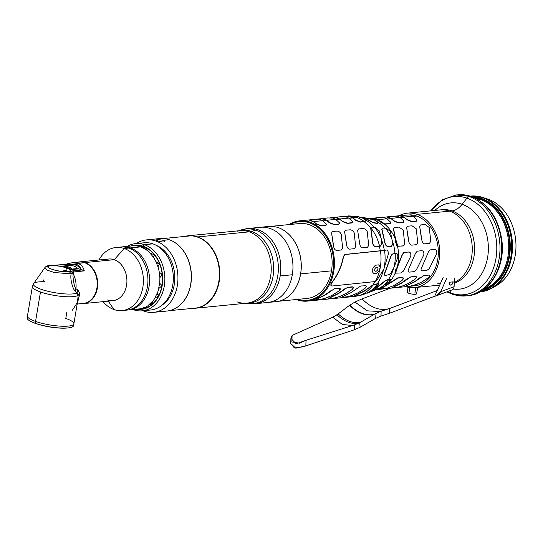 <?xml version="1.0" encoding="UTF-8"?>
<svg xmlns="http://www.w3.org/2000/svg" width="543" height="543" viewBox="0 0 543 543"><rect width="100%" height="100%" fill="white"/><g stroke="black" fill="none" stroke-linecap="round" stroke-linejoin="round"><path stroke-width="0.81" d="M351.219 217.112A39.551 30.211 84.4 0 1 351.952 217.214A39.551 30.211 -95.6 0 0 351.219 217.112M332.92 271.344A39.551 30.211 -95.6 0 0 299.403 221.646A39.551 30.211 -95.6 0 0 290.356 224.463A39.551 30.211 84.4 0 1 322.135 231.44A39.551 30.211 84.4 0 1 332.92 271.344A39.551 30.211 84.4 0 1 297.747 299.369A39.551 30.211 -95.6 0 0 307.175 300.36A39.551 30.211 -95.6 0 0 332.92 271.344M371.249 285.91A39.551 30.211 84.4 0 1 370.319 286.996A39.551 30.211 -95.6 0 0 371.249 285.91M355.149 295.589A39.551 30.211 84.4 0 1 354.701 295.657A39.551 30.211 -95.6 0 0 355.149 295.589M293.831 290.702A37.637 28.745 -95.6 0 0 300.646 273.889L331.488 270.848A37.637 28.745 84.4 0 1 306.985 298.46L278.444 301.277M271.052 226.363L299.593 223.546A37.637 28.745 84.4 0 1 331.488 270.848L300.646 273.889A37.637 28.745 -95.6 0 0 288.204 233.728M367.373 219.644L367.869 219.732L367.373 219.644M387.139 279.889A35.438 27.069 84.4 0 1 386.847 280.283M394.904 272.206A34.861 26.627 -95.6 0 0 395.189 271.507M395.711 270.115A34.861 26.627 -95.6 0 0 396.023 269.185M396.797 245.674A34.861 26.627 -95.6 0 0 396.661 245.131M395.772 242.035A34.861 26.627 -95.6 0 0 395.589 241.499M417.058 214.356A37.392 28.562 -95.6 0 0 398.881 215.781A37.392 28.562 -95.6 0 1 407.359 213.161A37.392 28.562 -95.6 0 1 417.058 214.356L449.631 211.146A37.392 28.562 84.4 0 1 472.159 245.993A37.392 28.562 84.4 0 1 454.26 282.496A37.392 28.562 -95.6 0 0 472.159 245.993A37.392 28.562 -95.6 0 0 449.631 211.146L417.058 214.356A37.392 28.562 -95.6 0 1 439.199 259.221A37.392 28.562 -95.6 0 1 406.456 286.847A37.392 28.562 -95.6 0 0 414.703 287.586A37.392 28.562 -95.6 0 0 439.667 253.914A37.392 28.562 -95.6 0 0 417.058 214.356M442.267 209.713A37.392 28.562 84.4 0 1 451.966 210.915A20.281 12.34 109.2 0 0 462.134 204.283A43.338 33.103 -95.6 0 1 488.062 254.124A43.338 33.103 -95.6 0 1 453.208 288.998A43.338 33.103 -95.6 0 0 488.062 254.124A43.338 33.103 -95.6 0 0 462.134 204.283L466.946 198.134A49.325 37.671 -95.6 0 0 430.877 210.84A49.325 37.671 84.4 0 1 466.946 198.134A4.717 2.871 -70.8 0 1 469.315 196.593A50.703 38.729 84.4 0 1 499.967 250.228A50.703 38.729 84.4 0 1 466.118 295.887L452.176 294.177A4.717 2.871 109.2 0 0 452.971 294.265A50.703 38.729 -95.6 0 0 466.118 295.887A50.703 38.729 -95.6 0 0 499.967 250.228A50.703 38.729 -95.6 0 0 469.315 196.593L471.005 196.423A50.703 38.729 -95.6 0 0 457.858 194.801A50.703 38.729 84.4 0 1 471.005 196.423A2.539 1.541 -70.8 0 1 471.433 196.478A2.539 1.541 109.2 0 0 471.005 196.423L469.315 196.593A4.717 2.871 109.2 0 0 466.946 198.134A49.325 37.671 84.4 0 1 495.956 258.536A49.325 37.671 84.4 0 1 451.05 293.145L449.774 290.77L451.05 293.145A49.325 37.671 84.4 0 1 447.446 291.645A49.325 37.671 -95.6 0 0 451.05 293.145A4.717 2.871 109.2 0 0 452.176 294.177A4.717 2.871 -70.8 0 1 451.05 293.145A49.325 37.671 -95.6 0 0 495.956 258.536A49.325 37.671 -95.6 0 0 466.946 198.134L462.134 204.283A20.281 12.34 -70.8 0 1 451.966 210.915A37.392 28.562 84.4 0 0 442.267 209.713L439.932 209.944A37.392 28.562 84.4 0 1 449.631 211.146A37.392 28.562 -95.6 0 0 439.932 209.944L407.359 213.161M409.307 252.027L403.999 252.386L402.315 254.382L397.266 267.041A35.621 27.204 -95.6 0 0 397.537 246.325L403.856 245.782M394.177 227.673L393.458 229.119L395.501 239.565A35.621 27.204 -95.6 0 0 384.532 224.164L390.295 223.791L390.831 222.678M387.505 216.922L386.874 217.105L391.055 218.605L387.369 218.965L391.055 218.605L393.804 220.987L398.65 222.969L403.32 222.508L403.856 221.388M400.537 215.639L399.899 215.815L404.08 217.315L400.395 217.682L404.08 217.315L406.836 219.705L411.675 221.687L416.352 221.225L416.881 220.105M409.829 214.824A35.621 27.204 84.4 0 1 416.773 216.066L413.42 216.399L416.773 216.066A35.621 27.204 84.4 0 1 438.31 253.744A35.621 27.204 84.4 0 1 414.526 285.822L376.489 289.575M374.494 289.473L374.046 289.46M373.428 289.833A35.621 27.204 -95.6 0 0 373.944 289.806A35.621 27.204 -95.6 0 1 373.428 289.833M401.915 280.568C403.687 278.851 403.877 277.887 402.492 277.677L403.34 278.009L401.915 280.568L393.879 285.57L387.335 288.082L378.933 289.168A35.872 27.401 -95.6 0 0 384.023 286.867L397.822 278.138L402.383 277.453L403.293 277.928L402.383 277.453L397.714 277.914L383.915 286.65L378.824 288.937A35.621 27.204 -95.6 0 1 376.781 289.446A35.621 27.204 -95.6 0 0 378.824 288.937L379.442 288.924M374.48 218.211L373.849 218.388L379.496 221.001L380.786 222.243L384.532 224.164A35.621 27.204 -95.6 0 1 395.501 239.565L395.609 242.449L397.537 246.325A35.621 27.204 -95.6 0 1 397.266 267.041L395.752 269.633L395.202 273.095A35.621 27.204 -95.6 0 1 383.915 286.65A35.621 27.204 -95.6 0 0 395.202 273.095L396.01 273.346M379.496 221.001A35.621 27.204 -95.6 0 0 377.039 219.99A35.492 21.598 -70.8 0 1 374.643 220.03A35.492 21.598 109.2 0 0 377.039 219.99A35.621 27.204 -95.6 0 0 371.65 218.822A35.621 27.204 -95.6 0 1 377.039 219.99A35.621 27.204 -95.6 0 1 379.496 221.001M376.598 221.361A36.157 27.618 84.4 0 1 385.028 228.169A36.157 27.618 84.4 0 0 376.598 221.361M385.143 275.382C384.098 275.253 384.111 274.045 385.177 271.778L390.838 256.208L392.155 254.083L394.944 253.466A36.157 27.618 84.4 0 0 392.053 240.101A36.157 27.618 84.4 0 1 394.944 253.466L396.424 253.364M367.631 292.731L374.473 289.195L385.354 280.588L388.564 279.326A36.157 27.618 84.4 0 0 393.519 268.317A36.157 27.618 84.4 0 1 388.564 279.326L389.48 279L390.356 279.387L388.91 281.892C390.655 280.093 390.885 279.204 389.596 279.231L388.7 279.55A36.408 27.808 84.4 0 1 380.568 287.559L388.91 281.892M373.048 290.342A36.157 27.618 84.4 0 1 372.301 290.485A36.157 27.618 84.4 0 0 373.048 290.342M368.432 292.419L371.419 291.245M378.736 283.67L377.215 283.785A39.693 30.32 -95.6 0 0 383.446 269.966A39.693 30.32 84.4 0 1 377.215 283.785L372.844 284.946L364.217 290.967L356.826 294.564C354.647 295.426 354.179 295.813 355.421 295.731M386.759 249.984L384.301 250.35A39.693 30.32 -95.6 0 0 381.281 239.151A39.693 30.32 84.4 0 1 384.301 250.35L344.873 254.463L343.339 256.513C341.696 265.792 337.895 274.412 331.949 282.367C330.524 284.6 330.477 285.788 331.814 285.937M374.527 227.619A39.693 30.32 -95.6 0 0 363.939 219.019A39.693 30.32 84.4 0 1 374.527 227.619M361.326 217.471L365.446 218.517L362.391 217.987L365.446 218.517L373.068 222.732L377.521 223.56L377.976 222.949M382.184 228.162L381.777 229.37L384.702 242.103C385.062 244.398 385.937 245.836 387.322 246.407L391.72 246.379M374.962 281.695A40.311 30.788 84.4 0 1 372.844 284.946A40.311 30.788 -95.6 0 0 374.962 281.695M358.149 295.697A40.311 30.788 84.4 0 1 353.893 296.519A40.311 30.788 -95.6 0 0 358.149 295.697M309.877 219.956L309.49 220.166L313.65 221.795L310.046 222.155A40.311 30.788 -95.6 0 1 333.755 271.52A40.311 30.788 -95.6 0 1 297.055 299.804A40.311 30.788 -95.6 0 1 296.268 299.519A40.311 30.788 -95.6 0 0 297.055 299.804A40.311 30.788 -95.6 0 0 307.508 301.094A40.311 30.788 -95.6 0 0 334.42 264.794A40.311 30.788 -95.6 0 0 310.046 222.155L313.65 221.795L316.413 224.116L321.273 225.976L325.949 225.515L326.472 224.456M322.902 218.673L322.515 218.883L326.676 220.512L322.99 220.879L326.676 220.512L329.438 222.834L334.305 224.687L338.975 224.225L339.497 223.173M335.927 217.383L335.547 217.594L339.701 219.229L336.015 219.589L339.701 219.229L342.463 221.551L347.33 223.404L352 222.942L352.529 221.883M348.952 216.114L348.572 216.311L352.733 217.94L349.04 218.306L352.733 217.94L355.495 220.261L360.355 222.121L364.177 221.741A40.311 30.788 84.4 0 1 370.665 228.053L372.593 242.673C372.926 245.076 373.91 246.42 375.566 246.712L379.394 246.332A40.311 30.788 84.4 0 1 380.283 250.968A40.311 30.788 -95.6 0 0 379.394 246.332L380.901 245.965M299.593 220.865A40.311 30.788 -95.6 0 1 310.046 222.155A40.311 30.788 -95.6 0 0 288.876 224.605A40.311 30.788 -95.6 0 1 299.593 220.865L309.401 219.895M366.783 218.972A35.621 27.204 -95.6 0 0 366.423 219.026A35.621 27.204 -95.6 0 1 366.783 218.972M365.948 218.768L366.505 218.802M350.303 216.481A39.693 30.32 -95.6 0 0 349.706 216.555A39.693 30.32 84.4 0 1 350.303 216.481M348.396 216.175A40.311 30.788 -95.6 0 0 345.979 216.284A40.311 30.788 84.4 0 1 348.396 216.175M371.256 227.829L370.665 228.053A40.311 30.788 -95.6 0 0 364.177 221.741L365.025 221.68L365.52 220.804M351.47 296.634A40.311 30.788 -95.6 0 0 353.893 296.519L307.508 301.094M336.796 217.831L337.312 217.777M400.965 287.159L409.66 286.304M387.933 288.448L396.628 287.586M376.014 289.731L383.602 288.876M379.862 288.591L379.367 288.53M349.183 296.946L351.43 296.885A40.562 30.985 84.4 0 1 350.452 296.858A40.562 30.985 -95.6 0 0 351.43 296.885L353.826 296.526M336.151 298.236L344.5 297.442M323.126 299.519L331.468 298.731M310.101 300.802L318.442 300.014M416.393 220.967L411.723 221.429L406.877 219.453L404.121 217.071L413.108 216.189L416.929 219.854L416.393 220.967M403.368 222.25L398.691 222.711L393.851 220.736L391.096 218.361L400.082 217.471L403.897 221.137L403.368 222.25M379.537 220.757L378.071 219.644L387.05 218.761L390.872 222.426L390.336 223.54L384.573 223.906A35.872 27.401 -95.6 0 0 379.537 220.757L380.826 221.999L384.573 223.906A35.872 27.401 -95.6 0 0 379.537 220.757M410.175 214.885L413.108 216.189L404.121 217.071L399.947 215.564L410.175 214.885M397.15 216.175L400.082 217.471L391.096 218.361L386.915 216.847L397.15 216.175M378.939 217.519L384.118 217.458L387.05 218.761L378.071 219.644L373.889 218.137L378.939 217.519M369.64 218.673L363.138 217.533L365.487 218.272L373.231 219.616A36.408 27.808 84.4 0 0 369.64 218.673A36.408 27.808 84.4 0 1 373.231 219.616A36.408 27.808 84.4 0 1 375.417 220.499L374.079 219.732A35.241 21.442 -70.8 0 1 373.231 219.616A36.408 27.808 84.4 0 1 375.417 220.499L378.016 222.691L377.561 223.302L373.109 222.474L365.487 218.272L373.231 219.616A35.241 21.442 109.2 0 0 374.079 219.732L369.002 218.564M365.962 218.503L364.998 218.361M365.079 218.361A36.408 27.808 84.4 0 1 365.649 218.347A36.408 27.808 84.4 0 0 365.079 218.361M356.989 216.453A39.944 30.51 84.4 0 1 360.925 217.478A39.944 30.51 84.4 0 1 362.738 218.191L365.561 220.553L365.066 221.429L364.224 221.49A40.562 30.985 -95.6 0 0 356.473 217.336A40.562 30.985 -95.6 0 0 348.443 215.917A40.562 30.985 84.4 0 1 356.473 217.336L352.774 217.695L356.473 217.336A40.562 30.985 84.4 0 1 364.224 221.49L360.396 221.863L355.536 220.017L352.774 217.695L348.443 215.917L356.989 216.453L362.738 218.191A39.944 30.51 -95.6 0 0 360.925 217.478L361.624 217.6L360.925 217.478A39.944 30.51 -95.6 0 0 356.989 216.453A39.944 30.51 -95.6 0 0 352.712 216.087M363.131 217.533L361.197 217.404M352.04 222.691L347.371 223.153L342.504 221.3L339.742 218.985L348.728 218.096L352.57 221.632L352.04 222.691M339.015 223.974L334.345 224.435L329.479 222.582L326.716 220.268L335.703 219.386L339.538 222.922L339.015 223.974M316.454 223.872L313.691 221.558L322.671 220.668L326.513 224.205L325.99 225.257L321.313 225.718L316.454 223.872M345.803 216.732L348.728 218.096L339.742 218.985L335.588 217.343L340.644 216.671L345.803 216.732M332.778 218.021L335.703 219.386L326.716 220.268L322.556 218.632L327.612 217.953L332.778 218.021M319.752 219.304L322.671 220.668L313.691 221.558L309.53 219.915L314.587 219.243L319.752 219.304M421.646 239.891L419.685 226.417L421.646 239.891M408.614 241.18L406.653 227.707L408.614 241.18M392.331 244.791L391.306 246.474L387.498 246.271C386.107 245.701 385.231 244.269 384.872 241.968L381.946 229.241L382.36 228.026L385.354 228.189A36.408 27.808 84.4 0 1 391.944 239.212L392.331 244.791L391.944 239.212L390.274 231.393L386.188 228.209L385.354 228.189A36.408 27.808 84.4 0 1 391.944 239.212L390.274 231.393M346.543 245.246L344.622 231.739L346.543 245.246M333.511 246.529L331.59 233.028L333.511 246.529M424.701 243.861C423.072 243.569 422.108 242.205 421.809 239.768L419.685 226.417L420.404 224.972L425.074 224.51L429.323 227.558L430.735 241.459L429.377 243.4L424.701 243.861M407.372 226.255L412.049 225.793L416.298 228.847L417.71 242.741L416.345 244.689L411.675 245.151C410.04 244.852 409.076 243.488 408.784 241.051L406.653 227.707L407.372 226.255M394.347 227.544L399.017 227.083L403.273 230.13L404.678 244.031L403.32 245.972L397.707 246.196A35.872 27.401 -95.6 0 0 395.671 239.436L393.627 228.99L394.347 227.544M395.772 242.321L397.707 246.196A35.872 27.401 -95.6 0 0 395.671 239.436L395.772 242.321M374.846 227.632L375.539 227.666L379.401 231.013L381.166 238.268A39.944 30.51 -95.6 0 0 374.846 227.632A39.944 30.51 84.4 0 1 381.166 238.268L381.593 244.309L380.392 246.128L375.736 246.583C374.079 246.291 373.089 244.947 372.763 242.545L370.835 227.924A40.562 30.985 84.4 0 1 379.564 246.203A40.562 30.985 -95.6 0 0 370.835 227.924L374.846 227.632M357.647 230.456L358.407 228.976L363.077 228.515C364.937 228.644 366.328 229.682 367.244 231.63L368.697 245.49L367.38 247.404L362.704 247.866C361.054 247.581 360.063 246.23 359.731 243.834L357.647 230.456M345.382 230.259L350.052 229.798C351.912 229.933 353.296 230.965 354.219 232.913L355.672 246.78L354.348 248.687L349.678 249.149C348.022 248.864 347.031 247.52 346.705 245.117L344.622 231.739L345.382 230.259M332.35 231.549L337.02 231.087C338.88 231.216 340.271 232.255 341.187 234.196L342.647 248.063L341.323 249.977L336.653 250.438C334.997 250.147 334.006 248.803 333.673 246.407L331.59 233.028L332.35 231.549M413.393 285.509L420.995 282.475L427.972 277.996L422.04 281.919L416.705 284.396L410.284 286.127L405.614 286.582C404.379 286.69 404.861 286.337 407.067 285.53L415.395 281.131L421.076 276.821L414.492 281.98L407.067 285.53L414.492 281.98L423.879 275.572L428.549 275.111C429.934 275.315 429.744 276.278 427.972 277.996M393.933 286.589L401.358 283.046L408.044 278.104L401.46 283.263L393.933 286.589M400.361 286.792L407.963 283.758L414.947 279.278L410.04 282.618L403.673 285.679L397.252 287.41L392.582 287.871C391.347 287.973 391.836 287.627 394.035 286.813L401.46 283.263L410.847 276.855L415.524 276.394C416.909 276.604 416.712 277.561 414.947 279.278M374.745 290.281L371.853 291.347M350.255 296.111L357.81 292.962L364.808 288.543L358.848 292.406L352.455 295.351L347.174 296.783L342.504 297.245C341.262 297.326 341.723 296.94 343.902 296.071L351.294 292.473L360.661 285.998L365.439 285.767C366.817 285.957 366.606 286.88 364.808 288.543M330.768 297.136L338.167 293.539L344.914 288.713L338.269 293.756L330.768 297.136M337.23 297.401L344.785 294.245L351.783 289.826L346.848 293.111L340.515 296.213L334.149 298.066L329.472 298.528C328.23 298.609 328.698 298.222 330.877 297.36L338.269 293.756L347.629 287.288L352.305 286.826L353.255 287.369L351.783 289.826C353.574 288.17 353.785 287.24 352.414 287.05L347.744 287.512L352.305 286.826L353.262 287.383M317.743 298.419L325.135 294.822L331.882 289.996L325.243 295.046L317.743 298.419M324.198 298.684L331.753 295.535L338.757 291.109L332.798 294.978L327.49 297.496L321.117 299.349L316.447 299.811C315.205 299.899 315.673 299.505 317.845 298.643L325.243 295.046L334.603 288.571L339.273 288.109L340.23 288.652L338.757 291.109C340.549 289.453 340.76 288.53 339.382 288.34L334.712 288.795L339.273 288.109L340.237 288.672M384.023 286.867L378.933 289.168A35.872 27.401 -95.6 0 0 384.023 286.867M368.439 292.691L376.564 288.095L385.462 280.826L388.7 279.55A36.408 27.808 84.4 0 1 380.568 287.559L367.401 293.139M377.276 286.08L369.505 291.679A39.944 30.51 -95.6 0 0 377.351 284.009L378.098 283.717C379.299 283.507 379.028 284.301 377.276 286.08M371.079 286.365L372.953 285.177A40.562 30.985 84.4 0 1 359.357 295.582L355.529 295.955C354.287 296.044 354.755 295.65 356.934 294.788L364.326 291.184L371.079 286.365M373.788 284.926L377.351 284.009A39.944 30.51 84.4 0 1 369.505 291.679L363.199 294.645L359.357 295.582A40.562 30.985 -95.6 0 0 372.953 285.177L373.788 284.926M428.481 251.884L430.165 249.889L434.834 249.427C436.477 249.719 437.101 251.144 436.701 253.696L429.269 268.656L426.846 270.394L422.176 270.848C420.798 270.652 420.703 269.416 421.891 267.136L428.481 251.884M415.544 253.167L417.221 251.165L421.897 250.703C423.54 250.995 424.164 252.42 423.757 254.979L416.332 269.932L413.909 271.67L409.232 272.124C407.861 271.928 407.766 270.692 408.954 268.412L415.544 253.167M402.512 254.45L404.196 252.454L408.865 251.993C410.515 252.285 411.132 253.703 410.732 256.262L403.306 271.215L400.877 272.953L395.399 273.163A35.872 27.401 -95.6 0 0 397.456 267.108L402.512 254.45M397.456 267.108L395.942 269.701L395.399 273.163A35.872 27.401 -95.6 0 0 397.456 267.108M394.014 267.285L397.734 257.558C398.073 254.952 397.517 253.547 396.057 253.35L395.168 253.533A36.408 27.808 84.4 0 1 394.014 267.285L391.055 272.769L389.019 274.643L385.347 275.457C384.301 275.321 384.308 274.113 385.374 271.846L391.035 256.276L392.358 254.151L395.168 253.533A36.408 27.808 84.4 0 1 394.014 267.285M386.433 249.984C387.736 250.092 388.367 251.518 388.32 254.26L383.921 268.948A39.944 30.51 -95.6 0 0 384.539 250.418L386.433 249.984M376.991 280.14L375.288 281.552A40.562 30.985 -95.6 0 0 379.537 270.814A40.562 30.985 -95.6 0 0 380.331 267.007A40.562 30.985 -95.6 0 0 380.487 251.042A40.562 30.985 84.4 0 1 380.331 267.007L378.546 264.903L375.451 265.208L373 267.733A40.562 30.985 84.4 0 1 372.206 271.541L373.706 273.543L376.801 273.238L379.537 270.814A40.562 30.985 84.4 0 1 375.288 281.552L332.017 286.012C330.687 285.862 330.728 284.668 332.146 282.435C338.085 274.473 341.88 265.86 343.543 256.581L345.076 254.538L384.539 250.418A39.944 30.51 84.4 0 1 383.921 268.948L376.991 280.14L383.921 268.948L388.32 254.26M376.061 267.428L377.27 267.312L378.009 268.337A40.562 30.985 84.4 0 1 377.677 269.925L376.475 271.12L375.267 271.235L374.589 270.231A40.562 30.985 -95.6 0 0 374.914 268.642L376.061 267.428M379.197 264.957L380.141 266.946A40.311 30.788 84.4 0 1 379.347 270.747L376.611 273.17L373.516 273.475M476.53 196.125A48.117 36.754 84.4 0 1 482.741 197.442A48.117 36.754 84.4 0 1 483.385 197.659A1.52 0.923 109.2 0 0 483.134 197.632A48.171 36.795 84.4 0 1 512.259 248.585A48.171 36.795 84.4 0 1 480.107 291.964A48.171 36.795 -95.6 0 0 512.259 248.585A48.171 36.795 -95.6 0 0 483.134 197.632A1.52 0.923 -70.8 0 1 483.385 197.659A48.117 36.754 84.4 0 1 512.239 240.814A48.117 36.754 84.4 0 1 491.707 288.272A48.117 36.754 -95.6 0 0 512.239 240.814A48.117 36.754 -95.6 0 0 483.385 197.659L488.143 199.206L483.385 197.659A48.117 36.754 -95.6 0 0 482.741 197.442L487.533 198.996A45.992 35.125 84.4 0 1 488.143 199.206A45.992 35.125 84.4 0 1 515.85 242.022A45.992 35.125 84.4 0 1 493.892 286.928M488.143 199.206A45.992 35.125 84.4 0 1 515.728 240.454A45.992 35.125 84.4 0 1 496.098 285.808L491.707 288.272A48.117 36.754 84.4 0 1 485.87 290.776M483.134 197.632A48.171 36.795 -95.6 0 0 470.645 196.084A48.171 36.795 84.4 0 1 483.134 197.632L482.551 197.686A48.171 36.795 -95.6 0 0 470.353 196.118A48.171 36.795 84.4 0 1 482.551 197.686L483.134 197.632M479.808 291.991A48.171 36.795 -95.6 0 0 511.682 248.45A48.171 36.795 -95.6 0 0 482.551 197.686A48.171 36.795 84.4 0 1 511.682 248.45A48.171 36.795 84.4 0 1 479.808 291.991M481.58 198.507A1.52 0.923 -70.8 0 1 482.551 197.686A1.52 0.923 109.2 0 0 481.58 198.507A47.411 36.211 -95.6 0 0 472.471 196.858A47.411 36.211 84.4 0 1 481.58 198.507L481.315 199.009A46.902 35.824 -95.6 0 0 473.924 197.455A46.902 35.824 -95.6 0 1 481.315 199.009L481.58 198.507A47.411 36.211 84.4 0 1 510.277 246.576A47.411 36.211 84.4 0 1 481.743 290.851A47.411 36.211 -95.6 0 0 510.277 246.576A47.411 36.211 -95.6 0 0 481.58 198.507M483.053 289.982A46.902 35.824 -95.6 0 0 509.687 245.511A46.902 35.824 -95.6 0 0 481.315 199.009A1.011 0.618 -70.8 0 1 480.67 199.552A46.393 35.438 84.4 0 1 508.689 244.024A46.393 35.438 84.4 0 1 484.634 288.808A46.393 35.438 84.4 0 0 508.689 244.024A46.393 35.438 84.4 0 0 480.67 199.552A1.011 0.618 109.2 0 0 481.315 199.009A46.902 35.824 -95.6 0 1 509.687 245.511A46.902 35.824 -95.6 0 1 483.053 289.982M475.702 198.297A46.393 35.438 84.4 0 1 480.67 199.552L478.376 199.783L480.67 199.552A46.393 35.438 84.4 0 0 475.702 198.297M469.315 196.593A50.703 38.729 -95.6 0 0 456.161 194.971A50.703 38.729 84.4 0 1 469.315 196.593M471.005 196.423A50.703 38.729 84.4 0 1 501.664 250.058A50.703 38.729 84.4 0 1 467.815 295.725A50.703 38.729 -95.6 0 0 501.664 250.058A50.703 38.729 -95.6 0 0 471.005 196.423M462.134 204.283A43.338 33.103 -95.6 0 0 434.834 210.446A43.338 33.103 -95.6 0 1 462.134 204.283M451.966 210.915A37.392 28.562 84.4 0 1 474.575 247.391A37.392 28.562 84.4 0 1 454.233 283.174A37.392 28.562 84.4 0 0 474.575 247.391A37.392 28.562 84.4 0 0 451.966 210.915L449.631 211.146L451.966 210.915M437.577 283.174A37.392 28.562 -95.6 0 0 440.23 283.935M417.682 287.295L416.59 293.804A4.751 1.025 -170.5 0 1 413.786 294.272A4.751 1.025 -170.5 0 1 408.852 293.322L409.822 287.525L408.852 293.322A4.751 1.025 -170.5 0 1 407.216 292.236L408.051 287.233M414.954 292.718L415.836 287.478M453.201 289.249L453.215 288.862L452.672 289.446L453.201 289.249M389.759 288.428L362.066 298.867L354.952 302.057L367.333 310.854L380.148 311.533L367.333 310.854L354.952 302.057L349.767 305.146L354.952 302.057L362.066 298.867C371.052 307.962 380.249 311.173 389.65 308.492C380.249 311.173 371.052 307.962 362.066 298.867L389.759 288.428M436.178 295.894L451.667 290.05A6.387 4.52 69.3 0 0 454.111 286.67L440.692 291.727L446.543 278.688L440.692 291.727L436.063 295.935L434.726 296.22L437.278 290.532L389.65 308.492L381.138 311.2L389.65 308.492L437.278 290.532L434.726 296.22L389.48 313.277L434.726 296.22C437.02 295.955 439.009 294.455 440.692 291.727L454.111 286.67L454.396 278.634L454.111 286.67A6.387 4.52 69.3 0 1 450.52 290.261M389.48 313.277L380.969 316.04L389.48 313.277L389.65 308.492L389.48 313.277M443.122 277.493L437.278 290.532M381.138 311.2L380.969 316.04L381.138 311.2L374.948 313.929L375.376 318.49L380.969 316.04L375.376 318.49L374.948 313.929L381.138 311.2M349.767 305.146C358.672 313.501 367.061 316.433 374.948 313.929C367.061 316.433 358.672 313.501 349.767 305.146L349.468 305.363C358.353 313.705 366.729 316.623 374.595 314.132L359.697 322.732L360.124 327.253L375.376 318.49L360.124 327.253L359.697 322.732L374.595 314.132C366.729 316.623 358.353 313.705 349.468 305.363L336.993 314.804C345.009 322.196 352.577 324.836 359.697 322.732C352.577 324.836 345.009 322.196 336.993 314.804L332.737 317.227L342.368 324.456L352.502 325.529L342.368 324.456L332.737 317.227L338.214 313.922C346.312 321.354 353.961 324.022 361.156 321.924C353.961 324.022 346.312 321.354 338.214 313.922L349.767 305.146M290.722 343.468L294.455 347.995L303.157 346.794L354.436 329.737L305.838 345.843L306.035 340.291L299.661 343.169L291.863 341.961L292.107 335.431L332.737 317.227L292.107 335.431L290.905 338.357L296.105 343.882L306.035 340.291L354.613 324.863L359.697 322.732L354.613 324.863L354.436 329.737L360.124 327.253L354.436 329.737L354.613 324.863L306.035 340.291L305.838 345.843L295.779 348.199L290.722 343.515M449.142 282.251L453.215 281.851C451.199 285.923 449.842 286.059 449.142 282.251A3.17 1.928 109.2 0 0 450.133 285.048A3.17 1.928 109.2 0 0 453.215 281.851L449.142 282.251M292.31 274.758A37.772 28.854 -95.6 0 0 260.301 227.286A37.772 28.854 84.4 0 1 292.31 274.758L280.168 275.959A37.772 28.854 -95.6 0 0 248.151 228.488A37.772 28.854 -95.6 0 0 244.683 229.112A37.772 28.854 84.4 0 1 248.151 228.488A37.772 28.854 84.4 0 1 280.168 275.959L292.31 274.758A37.772 28.854 84.4 0 1 267.719 302.471A37.772 28.854 -95.6 0 0 292.31 274.758M238.574 230.809L241.221 229.94A37.528 28.664 84.4 0 1 255.644 230.157A37.528 28.664 -95.6 0 0 241.221 229.94L248.151 228.488L268.575 226.472A37.772 28.854 84.4 0 1 300.584 273.944A37.772 28.854 84.4 0 1 275.993 301.657L255.57 303.673A37.772 28.854 -95.6 0 0 280.168 275.959A37.772 28.854 84.4 0 1 255.57 303.673L248.484 303.598A37.528 28.664 -95.6 0 0 278.131 272.953A37.528 28.664 -95.6 0 0 255.644 230.157L251.504 231.393A36.652 27.998 -95.6 0 0 238.791 230.782A36.652 27.998 -95.6 0 1 251.504 231.393L255.644 230.157A37.528 28.664 84.4 0 1 278.131 272.953A37.528 28.664 84.4 0 1 248.484 303.598L245.728 303.265M144.418 244.689A33.768 25.792 -95.6 0 0 135.655 243.61A33.768 25.792 -95.6 0 0 127.279 246.379A33.768 25.792 84.4 0 1 144.418 244.689L152.882 243.855L144.418 244.689A33.768 25.792 84.4 0 1 164.278 286.046A33.768 25.792 84.4 0 1 133.53 309.741A33.768 25.792 -95.6 0 0 142.286 310.82A33.768 25.792 -95.6 0 0 164.834 280.412A33.768 25.792 -95.6 0 0 144.418 244.689L143.196 246.25L144.418 244.689M132.913 309.517A33.768 25.792 -95.6 0 0 133.53 309.741L133.53 309.741A33.768 25.792 84.4 0 1 132.913 309.517M139.096 309.191L140.542 309.048L139.096 309.191M141.791 308.831A33.768 25.792 84.4 0 1 141.35 308.668A33.768 25.792 -95.6 0 0 141.791 308.831M137.345 306.673A33.768 25.792 84.4 0 1 136.612 306.198A33.768 25.792 -95.6 0 0 137.345 306.673M131.175 249.074A33.768 25.792 84.4 0 1 131.827 248.463A33.768 25.792 -95.6 0 0 131.175 249.074M135.913 245.45A33.768 25.792 84.4 0 1 136.49 245.131A33.768 25.792 -95.6 0 0 135.913 245.45M135.655 243.61L144.126 242.775A33.768 25.792 84.4 0 1 152.882 243.855A33.768 25.792 84.4 0 1 173.298 279.577A33.768 25.792 84.4 0 1 150.757 309.985L142.286 310.82M155.916 241.058A36.408 27.808 -95.6 0 0 136.388 243.535A36.408 27.808 -95.6 0 1 146.474 239.891A36.408 27.808 -95.6 0 1 155.916 241.058L157.545 240.902L155.916 241.058A36.408 27.808 -95.6 0 1 177.323 285.645A36.408 27.808 -95.6 0 1 144.18 311.187A36.408 27.808 -95.6 0 0 153.621 312.354A36.408 27.808 -95.6 0 0 177.928 279.57A36.408 27.808 -95.6 0 0 155.916 241.058M143.019 310.752A36.408 27.808 -95.6 0 0 144.18 311.187A36.408 27.808 -95.6 0 1 143.019 310.752M142.802 309.171A33.768 25.792 84.4 0 1 142.185 308.967A33.768 25.792 -95.6 0 0 142.802 309.171M146.474 309.944A33.768 25.792 -95.6 0 0 173.122 282.34A33.768 25.792 -95.6 0 0 152.882 243.855A33.768 25.792 -95.6 0 0 139.938 243.651M139.456 245.334A32.322 24.693 -95.6 0 0 138.879 245.558M138.662 245.646A32.322 24.693 -95.6 0 0 137.623 246.122M133.144 249.081A32.322 24.693 -95.6 0 0 132.411 249.732M137.698 305.322A32.322 24.693 -95.6 0 0 138.526 305.818M156.391 245.422A32.322 24.693 84.4 0 1 174.615 273.699A32.322 24.693 84.4 0 1 162.269 304.99M143.277 307.847A32.322 24.693 -95.6 0 0 144.838 308.234M145.062 308.281A32.322 24.693 -95.6 0 0 145.68 308.39M132.852 245.83A31.942 24.401 84.4 0 1 133.558 245.694M132.254 245.782L134.861 245.524A31.942 24.401 84.4 0 1 143.142 246.549L140.535 246.8A31.942 24.401 -95.6 0 0 138.397 246.183L138.913 245.687A31.942 24.401 -95.6 0 0 137.861 245.558L134.202 245.687A31.942 24.401 -95.6 0 0 132.254 245.782A31.942 24.401 -95.6 0 0 130.252 246.088M127.632 247.153L126.546 247.404L127.632 247.153M147.187 248.816A31.942 24.401 -95.6 0 0 146.21 248.232L142.639 247.662A31.942 24.401 -95.6 0 0 140.535 246.8L143.142 246.549A31.942 24.401 84.4 0 1 162.459 280.337A31.942 24.401 84.4 0 1 141.132 309.103L138.526 309.361A31.942 24.401 -95.6 0 0 140.875 308.974L144.479 308.356A31.942 24.401 -95.6 0 0 145.483 308.003L144.866 307.582A31.942 24.401 -95.6 0 0 148.701 305.207L152.081 303.924A31.942 24.401 -95.6 0 0 152.916 303.143L152.02 302.091A31.942 24.401 -95.6 0 0 154.925 298.107L157.918 296.295A31.942 24.401 -95.6 0 0 158.481 295.168L157.158 293.641A31.942 24.401 -95.6 0 0 158.794 288.53L161.291 286.378A31.942 24.401 -95.6 0 0 161.515 285.055L159.676 283.256A31.942 24.401 -95.6 0 0 159.839 277.629L161.794 275.376A31.942 24.401 -95.6 0 0 161.651 274.005L159.269 272.186A31.942 24.401 -95.6 0 0 157.938 266.722L159.364 264.617A31.942 24.401 -95.6 0 0 158.868 263.369L155.977 261.76A31.942 24.401 -95.6 0 0 153.309 257.124L154.287 255.386A31.942 24.401 -95.6 0 0 153.506 254.416L150.201 253.248A31.942 24.401 -95.6 0 0 146.529 249.99L147.187 248.816M139.822 309.184A31.942 24.401 84.4 0 1 137.277 309.082M134.087 308.472A31.942 24.401 84.4 0 1 133.306 308.234M136.755 309.137A31.942 24.401 -95.6 0 0 137.087 309.171L136.578 309.449A31.942 24.401 -95.6 0 0 138.526 309.361M136.008 309.211A32.247 24.632 -95.6 0 0 136.87 309.34M137.664 309.422A32.247 24.632 -95.6 0 0 162.554 282.631A32.247 24.632 -95.6 0 0 143.196 246.25A32.247 24.632 -95.6 0 0 131.392 245.884M188.326 235.764L239.755 230.687A36.408 27.808 84.4 0 1 249.196 231.854L197.767 236.931A36.408 27.808 -95.6 0 0 188.326 235.764A36.408 27.808 -95.6 0 0 184.722 236.436M203.951 305.288L204.507 305.234L203.951 305.288M218.938 282.842A36.408 27.808 84.4 0 1 218.693 282.245A36.408 27.808 84.4 0 0 218.938 282.842M216.168 256.703A36.408 27.808 84.4 0 1 216.29 256.072A36.408 27.808 84.4 0 0 216.168 256.703M146.474 239.891L159.825 238.574A36.408 27.808 84.4 0 1 169.267 239.741L163.402 240.318C156.988 239.273 155.033 239.47 157.545 240.902C163.857 242.545 165.812 242.354 163.402 240.318L169.267 239.741A36.408 27.808 84.4 0 1 191.279 278.254A36.408 27.808 84.4 0 1 166.972 311.037L153.621 312.354M217.736 260.083A36.652 27.998 -95.6 0 0 217.648 261.04A36.652 27.998 -95.6 0 1 217.736 260.083M219.291 277.704A36.652 27.998 -95.6 0 0 219.562 278.627A36.652 27.998 -95.6 0 1 219.291 277.704M193.152 308.329A36.408 27.808 -95.6 0 0 195.473 308.227A36.408 27.808 -95.6 0 0 219.779 275.437A36.408 27.808 -95.6 0 0 197.767 236.931L249.196 231.854A36.408 27.808 84.4 0 1 271.208 270.366A36.408 27.808 84.4 0 1 246.902 303.15A36.408 27.808 84.4 0 1 237.461 301.983M237.413 231.182L239.755 230.687A36.408 27.808 84.4 0 1 249.196 231.854A25.351 15.428 109.2 0 0 251.504 231.393A36.652 27.998 -95.6 0 1 273.55 272.274A36.652 27.998 -95.6 0 1 245.945 303.245A36.652 27.998 -95.6 0 0 273.55 272.274A36.652 27.998 -95.6 0 0 251.504 231.393A25.351 15.428 -70.8 0 1 249.196 231.854A36.408 27.808 84.4 0 1 271.208 270.366A36.408 27.808 84.4 0 1 246.902 303.15L195.473 308.227M151.029 302.702L151.823 304.08L148.701 305.207M152.02 302.091L152.97 302.994M157.158 293.641L158.488 294.964L156.812 293.851A31.691 24.204 84.4 0 1 155.054 297.367L155.346 297.876M155.977 261.76L158.671 263.138L156.913 264.224M153.323 256.975L154.334 255.59L153.309 257.124M147.275 248.945L146.529 249.99M134.202 245.687L137.562 245.551L137.542 246.108M129.363 247.574L129.553 248.355M159.357 239.653A35.39 27.035 -95.6 0 0 156.208 240.332M178.423 306.422A36.279 27.713 -95.6 0 0 191.204 272.063A36.279 27.713 -95.6 0 0 171.955 240.861M163.484 238.533L190.898 235.825A36.279 27.713 84.4 0 1 219.358 271.14A36.279 27.713 84.4 0 1 195.202 308.125L169.267 310.684M43.25 279.876L44.546 281.749A22.935 4.941 9.5 0 0 33.612 283.629L44.879 267.618C45.972 266.097 48.137 265.351 51.361 265.364L51.918 265.479C38.105 265.676 60.538 273.502 69.137 271.486L71.194 273.855L72.334 273A3.041 2.593 -101.6 0 0 70.481 271.228A3.041 2.593 78.4 0 1 72.334 273L74.16 271.9A3.041 2.321 -95.6 0 0 72.891 270.835L82.366 269.898L84.294 270.896L74.16 271.9L73.244 273.923A6.34 4.975 22.6 0 1 72.334 273L74.16 271.9A3.041 2.321 -95.6 0 0 72.891 270.835L69.137 271.486C60.538 273.502 38.105 265.676 51.918 265.479L66.416 264.332L69.015 265.466L61.719 266.185L63.755 267.122A11.084 2.389 9.5 0 0 50.024 265.839A11.084 2.389 9.5 0 0 52.135 269.308A11.084 2.389 9.5 0 0 66.463 271.575A11.084 2.389 9.5 0 0 68.418 268.744L66.382 267.828L65.954 270.414L61.054 271.283L65.954 270.414L67.508 271.514L65.954 270.414L66.382 267.828L63.755 267.122A11.084 2.389 9.5 0 0 48.32 266.776A11.084 2.389 9.5 0 0 52.135 269.308A11.084 2.389 9.5 0 0 63.646 271.527A11.084 2.389 9.5 0 0 70.183 270.434A11.084 2.389 9.5 0 0 68.418 268.744L71.452 269.579L78.749 268.86L82.366 269.898L69.137 271.486L71.194 273.855L72.334 273A6.34 4.975 -157.4 0 0 73.244 273.923C72.321 275.722 74.235 287.654 75.952 288.713C74.235 287.654 72.321 275.722 73.244 273.923A20.79 15.876 84.4 0 1 75.952 288.713A6.34 4.772 -52 0 0 75.355 291.082A6.34 4.772 128 0 1 75.952 288.713L78.016 290.138A6.34 4.772 -41.4 0 0 77.058 293.091A6.34 4.772 138.6 0 1 78.016 290.138L79.814 293.702A6.34 3.733 3.7 0 0 78.178 295.263L77.452 302.376L78.178 295.263L77.058 293.091A22.935 4.941 -170.5 0 1 50.234 291.808A22.935 4.941 -170.5 0 1 33.612 283.629A22.935 4.941 9.5 0 0 50.234 291.808A22.935 4.941 9.5 0 0 77.058 293.091L75.355 291.082C72.932 290.091 69.762 278.26 71.194 273.855L54.246 272.518L46.813 270L44.879 267.618L46.813 270L54.246 272.518L71.194 273.855C69.762 278.26 72.932 290.091 75.355 291.082L78.178 295.263A23.525 5.07 -170.5 0 1 40.481 291.964A23.525 5.07 -170.5 0 1 32.39 286.589A23.525 5.07 9.5 0 0 40.481 291.964L35.553 321.422A23.525 5.07 9.5 0 0 59.981 326.126A23.525 5.07 9.5 0 0 73.868 323.818A23.525 5.07 -170.5 0 1 59.981 326.126A23.525 5.07 -170.5 0 1 35.553 321.422L40.481 291.964A23.525 5.07 9.5 0 0 78.178 295.263A6.34 3.733 -176.3 0 1 79.814 293.702L77.174 304.046L79.814 293.702L78.016 290.138L75.952 288.713A20.79 15.876 -95.6 0 0 73.244 273.923L74.16 271.9L84.294 270.896C83.337 267.02 81.206 264.522 77.893 263.409L84.667 262.737A20.79 15.876 84.4 0 1 97.231 284.729A20.79 15.876 84.4 0 1 83.357 303.449L76.794 304.1M65.825 264.231L71.852 262.805L79.271 262.072A20.79 15.876 84.4 0 1 84.667 262.737L77.893 263.409L72.219 262.771L67.149 263.817M27.7 317.037A23.525 5.07 9.5 0 0 31.392 321.721A23.525 5.07 9.5 0 0 35.241 323.268L35.553 321.422A23.525 5.07 -170.5 0 1 27.455 316.053A23.525 5.07 9.5 0 0 35.553 321.422L35.241 323.268L35.831 323.56A22.514 4.853 9.5 0 0 67.875 327.938M72.395 310.202L77.452 302.376L73.868 323.818A23.525 5.07 9.5 0 0 65.778 318.442L66.769 312.49M79.604 261.889L108.81 259.004A20.939 15.998 84.4 0 1 114.24 259.676L85.034 262.561A20.939 15.998 -95.6 0 0 79.604 261.889A20.939 15.998 -95.6 0 0 77.703 262.228M88.21 301.915L88.909 301.847L88.21 301.915M97.082 289.575A20.939 15.998 84.4 0 1 96.769 288.856A20.939 15.998 -95.6 0 0 97.082 289.575M95.283 273.767A20.939 15.998 84.4 0 1 95.446 273A20.939 15.998 -95.6 0 0 95.283 273.767M115.985 247.493L120.546 247.045A31.691 24.204 84.4 0 1 128.766 248.063L124.204 248.511A31.691 24.204 -95.6 0 0 115.985 247.493A31.691 24.204 -95.6 0 0 98.962 259.975A31.691 24.204 84.4 0 1 124.204 248.511L114.24 259.676A20.939 15.998 -95.6 0 0 103.611 260.728M108.261 301.148L113.989 309.558A31.691 24.204 84.4 0 1 103.068 301.657A31.691 24.204 -95.6 0 0 113.989 309.558L108.261 301.148M134.562 245.789L134.671 245.803A31.691 24.204 84.4 0 1 137.97 246.196L138.621 246.237M143.033 247.717L143.013 247.954A31.691 24.204 -95.6 0 0 140.522 246.902L130.395 247.9A31.691 24.204 -95.6 0 0 122.175 246.882A31.691 24.204 -95.6 0 0 121.361 246.984M133.395 308.757A31.691 24.204 84.4 0 1 132.859 308.655A31.691 24.204 84.4 0 1 132.553 308.587A31.691 24.204 -95.6 0 0 132.859 308.655L133.042 308.363M126.519 247.418A31.691 24.204 84.4 0 1 127.306 247.092M81.783 303.605A20.939 15.998 -95.6 0 0 83.71 303.571A20.939 15.998 -95.6 0 0 97.692 284.708A20.939 15.998 -95.6 0 0 85.034 262.561L114.24 259.676A20.939 15.998 84.4 0 1 126.899 281.824A20.939 15.998 84.4 0 1 112.924 300.686L83.71 303.571M107.494 300.014A20.939 15.998 -95.6 0 0 126.56 285.319A20.939 15.998 -95.6 0 0 114.24 259.676L124.204 248.511A31.691 24.204 84.4 0 1 142.843 287.322A31.691 24.204 84.4 0 1 113.989 309.558A31.691 24.204 -95.6 0 0 122.209 310.569A31.691 24.204 -95.6 0 0 143.366 282.034A31.691 24.204 -95.6 0 0 124.204 248.511L128.766 248.063A31.691 24.204 84.4 0 1 147.927 281.579A31.691 24.204 84.4 0 1 126.77 310.121L122.209 310.569M127.578 310.026A31.691 24.204 -95.6 0 0 128.399 309.958A31.691 24.204 -95.6 0 0 149.549 281.423A31.691 24.204 -95.6 0 0 130.395 247.9L140.522 246.902A31.691 24.204 84.4 0 1 143.013 247.954A31.691 24.204 84.4 0 1 146.074 249.787L146.556 249.95M150.479 253.337L150.445 253.662A31.691 24.204 84.4 0 1 152.895 256.71L153.391 257.002M156.058 261.991L156.065 262.228A31.691 24.204 84.4 0 1 157.613 266.138L158.074 266.538M159.35 272.24L159.194 272.634A31.691 24.204 84.4 0 1 159.642 276.923L160.056 277.405M159.676 283.256L159.452 283.616A31.691 24.204 84.4 0 1 158.76 287.77L159.099 288.292M152.352 301.698L151.592 302.105A31.691 24.204 84.4 0 1 148.979 304.562L148.911 304.684M146.101 306.938L144.418 307.379A31.691 24.204 84.4 0 1 141.275 308.478L141.818 308.594A31.691 24.204 84.4 0 1 140.61 308.757L128.399 309.958M71.683 269.111L70.834 269.192L71.683 269.111C71.113 267.448 68.33 266.477 63.348 266.199L69.28 265.615C73.101 265.371 75.884 266.341 77.622 268.527L71.69 269.111L71.452 269.579L78.749 268.86L77.622 268.527C75.884 266.341 73.101 265.371 69.28 265.615L61.719 266.185L69.28 265.615L67.237 264.685L76.373 264.4C78.783 265.201 80.405 266.925 81.233 269.572L80.832 269.43C78.491 265.269 74.092 263.735 67.637 264.828C74.092 263.735 78.491 265.269 80.832 269.43L77.622 268.527L71.69 269.111C71.113 267.448 68.33 266.477 63.348 266.199L63.3 266.443C67.06 267.217 69.484 268.066 70.576 268.982L71.452 269.579L63.755 267.122L61.719 266.185L63.3 266.443C67.06 267.217 69.484 268.066 70.576 268.982A3.041 2.647 -17.3 0 1 71.69 269.111M51.918 265.479L56.934 265.262A3.041 2.321 -95.6 0 0 56.146 265.167A3.041 2.321 -95.6 0 0 56.139 265.167L51.918 265.479M65.601 264.373L56.934 265.262A3.041 2.321 -95.6 0 0 56.146 265.167L65.954 264.197M66.416 264.332L67.237 264.685L76.373 264.4L77.893 263.409L72.219 262.771M76.373 264.4C78.783 265.201 80.405 266.925 81.233 269.572L84.294 270.896C83.337 267.02 81.206 264.522 77.893 263.409L76.373 264.4M31.786 321.897A22.514 4.853 9.5 0 0 35.831 323.56A22.514 4.853 -170.5 0 1 32.152 322.074L31.392 321.721M68.303 327.897L67.468 327.986A22.514 4.853 -170.5 0 1 35.831 323.56L35.241 323.268A23.525 5.07 9.5 0 0 68.303 327.897A23.525 5.07 9.5 0 0 73.319 324.673M73.868 323.818L73.556 325.657A23.525 5.07 -170.5 0 1 59.676 327.965A23.525 5.07 -170.5 0 1 35.241 323.268A23.525 5.07 -170.5 0 1 27.15 317.893L32.39 286.589L33.612 283.629M337.583 217.879L336.999 217.933M324.558 219.162L323.974 219.223M311.526 220.451L310.949 220.506M375.301 288.951L374.134 289.405M379.374 288.523L380.215 288.442M414.703 287.586L439.701 285.123M366.742 219.223L367.312 219.318M375.851 218.815L376.394 218.761M388.876 217.533L389.426 217.478M401.901 216.243L402.451 216.189M351.294 216.881L350.629 216.861M354.701 295.663L355.115 295.609M370.265 218.605L374.385 218.198M383.08 217.336L387.41 216.908M396.105 216.053L400.442 215.625M348.871 216.107L343.468 216.535M359.486 295.568L353.893 296.519M317.411 219.1L322.427 218.612M330.436 217.818L335.452 217.322M491.707 288.272L479.517 292.019M470.062 196.145L482.741 197.442M430.64 210.86L442.016 199.865L456.161 194.971L471.433 196.478C488.517 203.652 498.678 218.408 501.902 240.753C505.377 267.624 489.324 294.231 467.815 295.725L466.118 295.887M446.909 291.849L452.176 294.177M290.899 338.54L290.722 343.536M303.062 346.828L339.192 334.719M244.513 303.123L246.902 303.15M122.175 246.882L134.386 245.68"/></g></svg>
